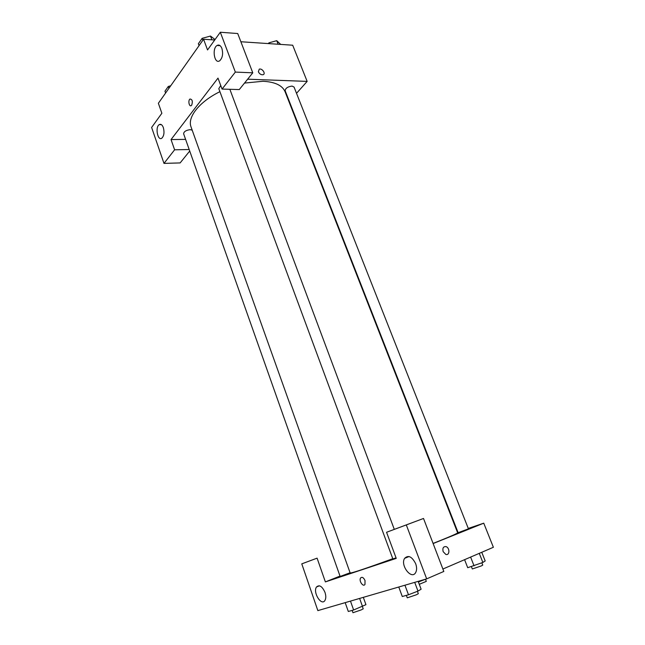 <?xml version="1.0" encoding="UTF-8"?>
<svg xmlns="http://www.w3.org/2000/svg" width="645" height="645" viewBox="0 0 645 645"><rect width="100%" height="100%" fill="white"/><g stroke="black" fill="none" stroke-linecap="round" stroke-linejoin="round"><path stroke-width="0.97" d="M189.727 151.027L180.14 162.919L163.991 163.395L151.623 127.46L161.863 113.262L158.372 103.265L203.57 39.248L214.72 39.998M240.875 41.748L292.693 45.215L307.157 81.391L296.523 93.315M163.338 127.573C162.209 124.735 160.831 123.751 159.194 124.638C154.937 127.194 157.743 141.4 161.863 138.159C164.056 135.837 164.548 132.306 163.338 127.573M189.187 149.519L174.61 149.801L163.991 163.395M185.607 139.393L171.038 139.562L174.61 149.801M258.387 71.805L259.258 69.152C262.136 68.023 266.143 73.877 263.063 74.715C261.104 74.957 259.54 73.99 258.387 71.805M247.64 79.198L307.157 81.391M252.775 72.82L235.344 72.087L222.065 89.075L239.279 89.566L252.775 72.82L237.723 33.532L220.308 32.25L207.545 49.947L203.57 39.248M263.063 74.715C266.143 73.877 262.136 68.031 259.25 69.152L258.379 71.805M221.872 48.359C220.614 45.416 219.018 44.449 217.067 45.472C211.721 48.48 214.471 64.589 219.687 60.783C222.573 57.929 223.299 53.793 221.872 48.359M220.308 32.25L235.344 72.087M222.065 89.075L217.994 78.109L171.038 139.562M191.678 105.2L191.283 105.587C189.162 107.215 187.832 100.322 190.009 99.016C192.339 99.338 192.895 101.394 191.678 105.2C192.895 101.394 192.339 99.338 190.009 99.016C187.832 100.322 189.17 107.215 191.283 105.587M192.194 130.153L190.162 129.661C186.05 130.209 183.873 131.58 183.623 133.781L340.141 576.453L350.082 572.768M220.735 85.495L218.8 88.663L392.853 558.909L396.062 557.877M292.048 86.091C287.751 86.672 285.453 88.212 285.138 90.703L458.127 532.689L468.439 528.852L294.047 87.051L292.048 86.091M433.077 543.413L440.035 540.647C451.766 535.906 457.636 533.294 457.644 532.794L285.106 91.784C282.429 85.438 275.06 81.931 262.999 81.27L244.511 83.076M219.913 91.671C199.232 101.789 187.163 117.309 191.049 126.952L350.162 572.978C351.864 573.187 366.07 568.43 392.781 558.699M396.248 558.385L325.378 581.903L317.09 558.151L301.771 563.859L317.856 610.613L426.676 578.871L406.31 524.917L386.557 532.27L396.248 558.385M433.126 543.55L483.75 523.176L468.278 528.432M457.845 531.972L457.386 532.125M340.012 576.082L325.378 581.903M365.006 580.5L364.981 584.394C363.24 587.474 358.636 580.766 360.579 578.017C362.071 576.646 363.546 577.477 365.006 580.5C363.546 577.477 362.071 576.646 360.587 578.017C358.636 580.766 363.24 587.474 364.981 584.394M324.983 592.376C326.08 595.787 326.056 598.496 324.919 600.487C321.379 606.445 312.583 592.175 316.51 586.974C319.364 584.467 322.194 586.265 324.983 592.376M415.67 563.706C416.904 567.245 416.912 570.196 415.678 572.558C411.55 580.282 399.981 565.213 404.625 558.336C408.293 554.764 411.978 556.554 415.67 563.706M386.557 532.27L423.515 518.467L443.816 571.446L426.676 578.871M423.515 518.467L406.31 524.917M317.09 558.151L301.771 563.859M442.889 569.027L493.377 547.274L483.75 523.176M443.155 551.644C442.357 548.161 443.284 546.484 445.937 546.605C449.928 547.589 449.823 555.813 445.808 554.418L443.155 551.644C442.357 548.169 443.284 546.484 445.937 546.605L445.937 546.605C449.928 547.589 449.823 555.813 445.808 554.418M464.585 559.675L467.714 567.697L482.863 562.448L485.185 560.948L481.759 552.281M474.059 565.859L470.616 557.078M482.863 562.448L479.267 553.354M481.855 562.843L482.75 565.109L481.226 565.963L472.317 568.954L471.406 566.624M418.403 581.975L425.7 579.162M425.498 579.234L426.305 581.371L419.274 584.306M398.779 587.014L402.278 596.504L408.487 594.779L417.984 591.102L421.112 589.207L418.17 581.355M408.487 594.779L404.939 585.217M417.984 591.102L414.719 582.362M417.436 591.312L418.331 593.69L416.412 594.763L407.261 597.834L406.35 595.367M345.188 602.64L348.308 611.476L353.629 609.993L365.941 604.663L363.32 597.351M353.629 609.993L350.477 601.1M362.522 606.566L359.62 598.431M362.425 606.598L363.224 608.832L361.2 609.92L352.968 612.718L352.146 610.404M268.328 43.586L268.925 42.844L276.729 40.683L280.704 44.416M269.239 43.65L268.925 42.844M278.14 44.247L276.729 40.683M199.063 45.634L198.362 43.715L202.151 38.329L210.496 36.056L215.043 39.547M202.869 40.256L202.151 38.329M211.899 39.805L210.496 36.056M165.604 93.033L164.959 91.203L168.289 86.47L170.707 85.793M168.934 88.309L168.289 86.47M159.194 124.638L161.379 124.638M217.067 45.472L220.082 45.658M394.297 529.376L229.862 89.3M316.51 586.974L319.436 585.805M404.625 558.336L409.075 556.53"/></g></svg>
